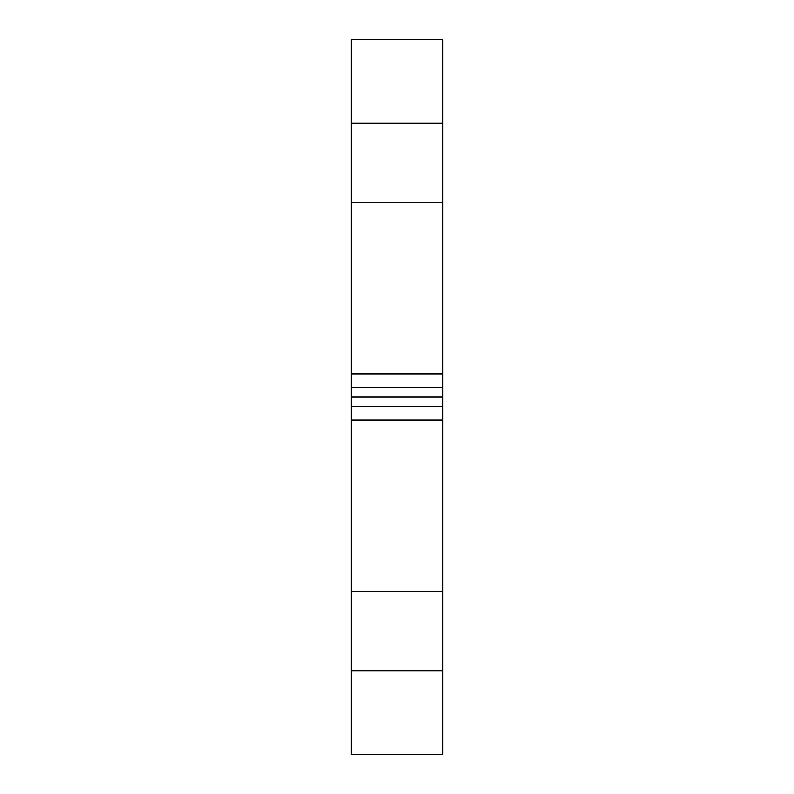 <?xml version="1.0" encoding="UTF-8"?>
<svg xmlns="http://www.w3.org/2000/svg" width="794" height="794" viewBox="0 0 794 794"><rect width="100%" height="100%" fill="white"/><g stroke="black" fill="none" stroke-linecap="round" stroke-linejoin="round"><path stroke-width="1.19" d="M351.196 39.7L351.196 123.11L442.804 123.11L442.804 39.7L351.196 39.7M351.196 123.11L442.804 123.11L351.196 123.11L442.804 123.11L442.804 202.659L351.196 202.659L351.196 123.11L442.804 123.11M351.196 670.89L442.804 670.89L442.804 419.907L351.196 419.907L351.196 591.341L442.804 591.341L351.196 591.341L351.196 670.89L442.804 670.89L442.804 754.3L351.196 754.3L351.196 670.89L442.804 670.89M351.196 419.907L351.196 406.161L442.804 406.161L442.804 397L351.196 397L442.804 397L442.804 387.839L351.196 387.839L351.196 202.659L442.804 202.659L442.804 387.839L351.196 387.839L351.196 406.161L442.804 406.161L442.804 419.907M351.196 374.093L442.804 374.093"/></g></svg>
